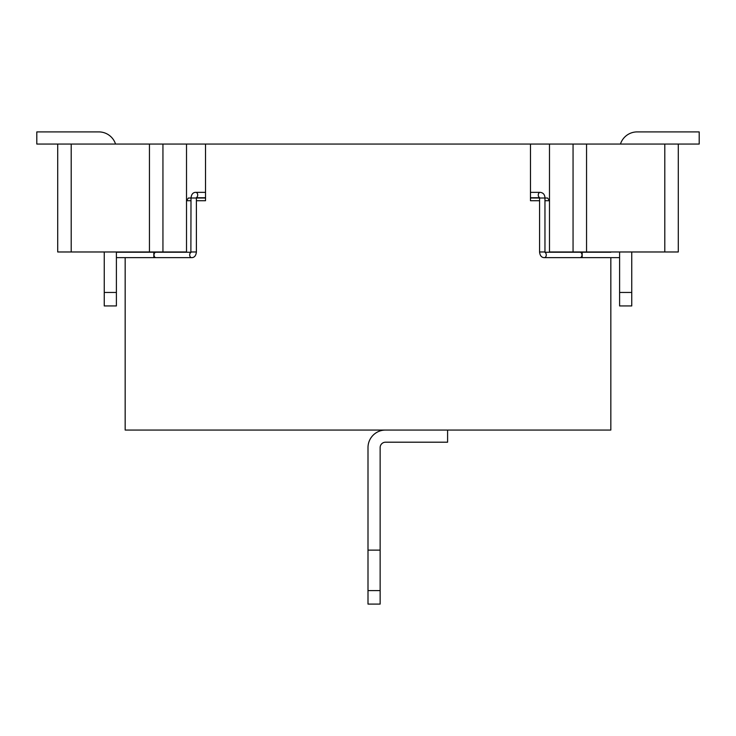 <?xml version="1.0" encoding="UTF-8"?>
<svg xmlns="http://www.w3.org/2000/svg" width="736" height="736" viewBox="0 0 736 736"><rect width="100%" height="100%" fill="white"/><g stroke="black" fill="none" stroke-linecap="round" stroke-linejoin="round"><path stroke-width="1.1" d="M699.2 131.91L637.146 131.91L699.2 131.91L699.2 144.054L205.528 144.054L530.472 144.054L530.472 200.716L530.472 144.054L549.488 144.054L549.488 200.716L549.488 144.054L678.288 144.054L678.288 251.979L678.288 144.054M619.602 251.979L619.602 305.946L631.746 305.946L631.746 251.979M620.457 144.054A17.535 17.535 0 0 1 637.146 131.91M619.602 292.45L631.746 292.45M57.712 144.054L162.941 144.054L162.941 251.979L57.712 251.979L57.712 144.054L186.512 144.054L186.512 200.716L186.512 144.054L205.528 144.054L205.528 200.716L205.528 144.054L162.941 144.054L162.941 251.979L186.512 251.979L57.712 251.979L57.712 144.054L36.8 144.054L36.8 131.91L98.854 131.91A17.535 17.535 0 0 1 115.543 144.054M36.8 131.91L98.854 131.91M104.254 292.45L104.254 305.946L116.398 305.946L116.398 292.45L104.254 292.45L104.254 251.979M116.398 292.45L116.398 251.979M186.512 200.716L188.425 198.012L191.001 198.012L188.425 198.012L186.512 200.716L186.512 251.979L186.512 200.716L191.001 200.716L186.512 200.716M125.166 430.054L610.834 430.054L610.834 257.637L610.834 430.054L125.166 430.054L125.166 257.646L125.166 430.054M610.834 252.246L582.176 252.246L582.176 257.637L544.373 257.637C541.586 257.609 539.976 255.723 539.571 251.979L544.962 251.979L539.571 251.979L539.571 198.021L539.571 251.979C539.976 255.723 541.586 257.609 544.373 257.637A2.696 1.904 90 0 0 546.241 255.42A2.696 1.904 90 0 0 545.036 252.411A2.696 1.904 90 0 1 546.241 255.42A2.696 1.904 90 0 1 544.373 257.637L580.078 257.637A2.696 1.904 90 0 0 581.983 254.941A2.696 1.904 90 0 0 580.078 252.246A2.696 1.904 90 0 1 581.983 254.941A2.696 1.904 90 0 1 580.078 257.637L582.176 257.637L582.176 252.246L544.99 252.246L610.834 252.246M664.801 251.979L586.555 251.979L586.555 144.054L586.555 251.979L573.059 251.979L573.059 144.054L573.059 251.979L549.488 251.979L678.288 251.979L664.801 251.979L664.801 144.054L664.801 251.979M547.575 198.012L549.488 200.716L549.488 251.979L549.488 200.716L547.575 198.012L544.962 198.012L547.575 198.012M530.472 198.012L539.571 198.012L530.472 198.012M205.528 198.012L196.392 198.012L196.392 251.979L191.001 251.979L196.392 251.979C195.969 255.751 194.368 257.637 191.59 257.646C194.368 257.637 195.969 255.751 196.392 251.979L196.392 198.012L205.528 198.012M385.535 430.054A17.535 17.535 0 0 0 368 447.598L368 604.09L380.144 604.09L380.144 447.598A5.4 5.4 0 0 1 385.535 442.198L447.598 442.198L447.598 430.054M368 550.123L380.144 550.123M368 590.603L380.144 590.603M530.472 200.716L539.571 200.716L530.472 200.716M544.962 200.716L549.488 200.716L544.962 200.716M205.528 200.716L196.392 200.716L205.528 200.716M149.445 251.979L149.445 144.054L149.445 251.979M71.199 251.979L71.199 144.054L71.199 251.979M153.824 253.018L153.824 257.646L191.59 257.646A2.696 1.904 90 0 1 189.833 255.972A2.696 1.904 90 0 1 190.256 253.018A2.696 1.904 90 0 0 189.833 255.972A2.696 1.904 90 0 0 191.59 257.646L155.922 257.646A2.696 1.904 90 0 1 154.155 255.972A2.696 1.904 90 0 1 154.588 253.018A2.696 1.904 90 0 0 154.155 255.972A2.696 1.904 90 0 0 155.922 257.646L153.824 257.646L153.824 253.018M155.922 252.246A2.696 1.904 90 0 0 154.588 253.018A2.696 1.904 90 0 1 155.922 252.246L190.974 252.246L155.922 252.246M190.928 252.42A2.696 1.904 90 0 0 190.256 253.018A2.696 1.904 90 0 1 190.928 252.42M544.962 198.012L539.571 198.021L544.962 198.012L544.962 251.979L544.962 198.012C544.842 194.608 543.242 192.722 540.16 192.354A2.696 1.895 90 0 0 538.292 194.562A2.696 1.895 90 0 0 539.497 197.57A2.696 1.895 90 0 1 538.292 194.562A2.696 1.895 90 0 1 540.16 192.354C543.242 192.722 544.842 194.608 544.962 198.012M191.001 198.012L196.392 198.012L191.001 198.012L190.882 252.512L191.001 198.012C191.424 194.249 193.025 192.354 195.804 192.354A2.696 1.904 90 0 1 197.671 194.571A2.696 1.904 90 0 1 196.466 197.579A2.696 1.904 90 0 0 197.671 194.571A2.696 1.904 90 0 0 195.804 192.354C193.025 192.354 191.424 194.249 191.001 198.012M116.398 257.646L153.824 257.646L116.398 257.646M116.398 252.246L153.824 252.246L116.398 252.246M619.602 257.637L582.176 257.637L619.602 257.637M539.451 197.478L539.571 198.021L539.451 197.478M530.472 192.354L540.16 192.354L530.472 192.354M530.472 197.745L539.543 197.745L530.472 197.745M196.512 197.478L196.392 198.012L196.512 197.478M205.528 192.354L195.804 192.354L205.528 192.354M205.528 197.745L196.42 197.745L205.528 197.745"/></g></svg>
